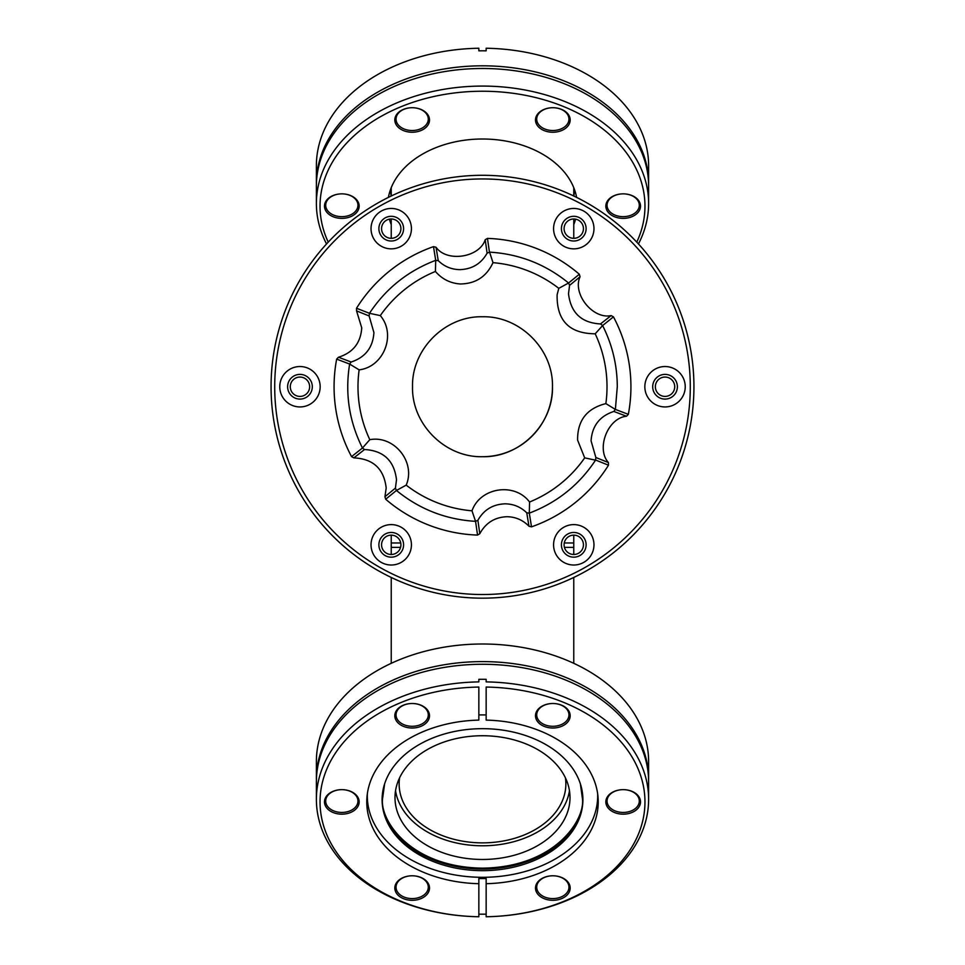 <?xml version="1.0" encoding="UTF-8"?>
<svg xmlns="http://www.w3.org/2000/svg" width="965" height="965" viewBox="0 0 965 965"><rect width="100%" height="100%" fill="white"/><g stroke="black" fill="none" stroke-linecap="round" stroke-linejoin="round"><path stroke-width="1.45" d="M573.765 554.489L573.765 542.981L564.272 542.981M399.582 777.838A83.364 58.937 180 0 0 399.136 783.918A83.364 58.937 180 0 0 482.5 842.867A83.364 58.937 180 0 0 565.864 783.918A83.364 58.937 180 0 0 565.418 777.838M400.728 542.981L391.235 542.981L391.235 554.489M597.637 793.652A115.185 81.446 0 0 1 597.685 795.86A115.185 81.446 0 0 1 482.5 877.306A115.185 81.446 0 0 1 367.315 795.86A115.185 81.446 0 0 1 367.363 793.652M569.459 790.757A87.501 61.869 0 0 1 482.5 845.786A87.501 61.869 0 0 1 395.541 790.757M482.5 859.465A87.501 61.869 0 0 1 394.999 797.597A87.501 61.869 0 0 1 482.5 735.728A87.501 61.869 0 0 1 570.001 797.597A87.501 61.869 0 0 1 482.5 859.465M482.5 728.672A100.396 70.988 0 0 1 582.896 799.671A100.396 70.988 0 0 1 482.5 870.659A100.396 70.988 0 0 1 382.104 799.671A100.396 70.988 0 0 1 482.5 728.672M564.091 544.815A9.674 9.674 0 0 1 573.765 535.141A9.674 9.674 0 0 1 583.439 544.815A9.674 9.674 0 0 1 573.765 554.489A9.674 9.674 0 0 1 564.091 544.815M655.356 386.736A9.674 9.674 0 0 1 665.03 377.062A9.674 9.674 0 0 1 674.716 386.736A9.674 9.674 0 0 1 665.03 396.41A9.674 9.674 0 0 1 655.356 386.736M564.091 228.657A9.674 9.674 0 0 1 573.765 218.983A9.674 9.674 0 0 1 583.439 228.657A9.674 9.674 0 0 1 573.765 238.331A9.674 9.674 0 0 1 564.091 228.657M381.561 228.657A9.674 9.674 0 0 1 391.235 218.983A9.674 9.674 0 0 1 400.909 228.657A9.674 9.674 0 0 1 391.235 238.331A9.674 9.674 0 0 1 381.561 228.657M290.284 386.736A9.674 9.674 0 0 1 299.97 377.062A9.674 9.674 0 0 1 309.644 386.736A9.674 9.674 0 0 1 299.97 396.41A9.674 9.674 0 0 1 290.284 386.736M381.561 544.815A9.674 9.674 0 0 1 391.235 535.141A9.674 9.674 0 0 1 400.909 544.815A9.674 9.674 0 0 1 391.235 554.489A9.674 9.674 0 0 1 381.561 544.815M528.953 526.215C522.873 520.026 515.539 516.866 506.939 516.709C494.719 517.228 485.672 522.897 479.798 533.717L477.892 520.292C483.815 509.822 492.838 504.333 504.972 503.827C513.476 503.923 520.738 506.927 526.769 512.837L528.953 526.215L531.51 526.842A148.429 148.429 0 0 0 608.493 465.202L608.445 462.573L595.863 457.506L595.526 460.172L584.694 457.868L577.601 440.124C577.384 420.571 586.804 408.4 605.863 403.611L615.381 409.413L628.336 414.347A148.429 148.429 0 0 0 613.451 316.858L602.606 325.567C612.317 344.77 617.202 365.156 617.286 386.736L615.393 409.244M338.486 357.231C352.961 352.695 360.717 342.913 361.742 327.871L356.555 310.899L369.137 315.965L373.925 332.623C372.9 347.557 365.313 357.352 351.163 362.02L338.486 357.231L336.664 359.125A148.429 148.429 0 0 0 351.55 456.614L353.853 457.88L364.529 449.521C383.588 450.619 394.251 460.703 396.494 479.762L395.421 488.121L384.939 496.71L386.193 488.001C383.986 468.833 373.202 458.797 353.853 457.88M595.863 457.506L591.075 440.836C592.1 425.915 599.687 416.12 613.837 411.452L626.514 416.241L628.336 414.347M602.606 325.567L595.2 333.794A124.521 124.521 0 0 1 605.863 403.611M600.471 323.951C581.4 322.853 570.749 312.769 568.506 293.698L569.579 285.351L580.062 276.762C572.185 293.806 592.799 319.548 611.147 315.591L600.471 323.951L602.558 325.434M595.2 333.794C569.302 333.601 556.612 320.585 557.119 294.747L558.795 288.342L568.578 282.998L579.326 274.241A148.429 148.429 0 0 0 487.458 238.391L485.202 239.742L487.108 253.168L489.581 252.142L492.994 262.661C486.529 276.641 475.649 283.746 460.329 283.975C450.317 283.288 442.018 279.114 435.432 271.454L435.697 260.309L433.49 246.63A148.429 148.429 0 0 0 356.507 308.269L356.555 310.899M487.108 253.168C481.185 263.662 472.15 269.151 460.016 269.633C451.524 269.537 444.262 266.533 438.231 260.634L436.047 247.257L433.49 246.63M482.5 456.71C445.167 457.663 411.597 424.238 412.525 386.736C411.572 349.402 444.998 315.832 482.5 316.761C519.833 315.808 553.403 349.233 552.475 386.736C553.428 424.069 520.002 457.639 482.5 456.71A69.975 69.975 0 0 0 552.475 386.736M351.55 456.614L362.442 448.037L369.8 439.678A124.521 124.521 0 0 1 359.137 369.86L349.619 364.058L336.664 359.125M369.8 439.678C394.263 435.058 416.036 462.283 406.193 485.13L396.422 490.473L385.674 499.231A148.429 148.429 0 0 0 477.542 535.08L479.798 533.717M477.542 535.08L475.564 521.365L471.994 510.811A124.521 124.521 0 0 1 406.193 485.13M471.994 510.811C480.232 487.313 514.671 482.066 529.568 502.017L529.303 513.151L531.51 526.842M584.694 457.868A124.521 124.521 0 0 1 529.568 502.017M384.939 496.71L385.674 499.231M436.047 247.257C446.855 262.601 479.46 257.619 485.202 239.742M580.062 276.762L579.326 274.241M613.451 316.858L611.147 315.591M626.514 416.241C607.817 417.942 595.827 448.665 608.445 462.573M475.407 521.329C445.878 519.544 419.594 509.291 396.555 490.558M595.526 460.172C579.205 484.864 557.179 502.5 529.447 513.078M608.493 465.202L595.622 460.052M489.581 252.142C519.122 253.916 545.406 264.169 568.433 282.902M487.458 238.391L489.436 252.106M356.507 308.269L369.474 313.299C385.795 288.607 407.809 270.972 435.553 260.393M362.394 447.893C349.161 421.379 344.903 393.491 349.607 364.227M477.892 520.292L475.564 521.365M396.422 490.473L395.421 488.121M529.303 513.151L526.769 512.837M615.381 409.413L613.837 411.452M568.578 282.998L569.579 285.351M492.994 262.661A124.521 124.521 0 0 1 558.795 288.342M435.697 260.309L438.231 260.634M369.474 313.299L380.294 315.603A124.521 124.521 0 0 1 435.432 271.454M369.137 315.965L369.378 313.42M349.619 364.058L351.163 362.02M380.294 315.603C396.494 334.433 383.913 366.917 359.137 369.86M364.529 449.521L362.442 448.037M390.62 189.261A91.88 64.969 180 0 0 391.175 196.04M391.139 187.922A91.88 64.969 180 0 0 391.235 188.549M573.825 196.04A91.88 64.969 180 0 0 574.38 189.261M573.765 188.549A91.88 64.969 180 0 0 573.861 187.922M564.441 547.372L573.765 547.372L573.765 535.141M391.235 535.141L391.235 547.372L400.559 547.372M561.413 228.657A12.352 12.352 0 0 1 573.765 216.305A12.352 12.352 0 0 1 586.117 228.657A12.352 12.352 0 0 1 573.765 241.009A12.352 12.352 0 0 1 561.413 228.657M652.69 386.736A12.352 12.352 0 0 1 665.03 374.384A12.352 12.352 0 0 1 677.382 386.736A12.352 12.352 0 0 1 665.03 399.088A12.352 12.352 0 0 1 652.69 386.736M561.413 544.815A12.352 12.352 0 0 1 573.765 532.463A12.352 12.352 0 0 1 586.117 544.815A12.352 12.352 0 0 1 573.765 557.167A12.352 12.352 0 0 1 561.413 544.815M378.883 544.815A12.352 12.352 0 0 1 391.235 532.463A12.352 12.352 0 0 1 403.587 544.815A12.352 12.352 0 0 1 391.235 557.167A12.352 12.352 0 0 1 378.883 544.815M287.618 386.736A12.352 12.352 0 0 1 299.97 374.384A12.352 12.352 0 0 1 312.31 386.736A12.352 12.352 0 0 1 299.97 399.088A12.352 12.352 0 0 1 287.618 386.736M378.883 228.657A12.352 12.352 0 0 1 391.235 216.305A12.352 12.352 0 0 1 403.587 228.657A12.352 12.352 0 0 1 391.235 241.009A12.352 12.352 0 0 1 378.883 228.657M693.932 386.736A211.431 211.431 0 0 1 482.5 598.167A211.431 211.431 0 0 1 271.069 386.736A211.431 211.431 0 0 1 482.5 175.292A211.431 211.431 0 0 1 693.932 386.736M593.97 228.657A20.205 20.205 0 0 0 573.765 208.452A20.205 20.205 0 0 0 553.572 228.657A20.205 20.205 0 0 0 573.765 248.849A20.205 20.205 0 0 0 593.97 228.657M685.234 386.736A20.205 20.205 0 0 0 665.03 366.531A20.205 20.205 0 0 0 644.837 386.736A20.205 20.205 0 0 0 665.03 406.941A20.205 20.205 0 0 0 685.234 386.736M593.97 544.815A20.205 20.205 0 0 0 573.765 524.61A20.205 20.205 0 0 0 553.572 544.815A20.205 20.205 0 0 0 573.765 565.02A20.205 20.205 0 0 0 593.97 544.815M411.428 544.815A20.205 20.205 0 0 0 391.235 524.61A20.205 20.205 0 0 0 371.03 544.815A20.205 20.205 0 0 0 391.235 565.02A20.205 20.205 0 0 0 411.428 544.815M320.163 386.736A20.205 20.205 0 0 0 299.97 366.531A20.205 20.205 0 0 0 279.766 386.736A20.205 20.205 0 0 0 299.97 406.941A20.205 20.205 0 0 0 320.163 386.736M411.428 228.657A20.205 20.205 0 0 0 391.235 208.452A20.205 20.205 0 0 0 371.03 228.657A20.205 20.205 0 0 0 391.235 248.849A20.205 20.205 0 0 0 411.428 228.657M690.289 386.736A207.789 207.789 0 0 1 482.5 594.524A207.789 207.789 0 0 1 274.711 386.736A207.789 207.789 0 0 1 482.5 178.947A207.789 207.789 0 0 1 690.289 386.736M316.399 184.605A166.113 117.453 0 0 1 316.387 183.278A166.113 117.453 0 0 1 482.5 65.813A166.113 117.453 0 0 1 648.613 183.278L648.613 165.678A166.113 117.453 0 0 0 486.155 48.25L486.155 50.831A166.113 117.453 180 0 0 482.5 50.807A166.113 117.453 180 0 0 478.845 50.831L478.845 48.25A166.113 117.453 0 0 0 316.387 165.678L316.387 183.278M576.612 197.403A94.92 67.116 180 0 0 482.5 139.008A94.92 67.116 180 0 0 388.388 197.403M389.39 219.152A94.92 67.116 180 0 0 391.235 224.555M328.233 242.143A162.458 114.871 0 0 1 482.5 91.241A162.458 114.871 0 0 1 636.767 242.143M638.456 243.964A166.113 117.453 180 0 0 648.613 203.543A166.113 117.453 180 0 0 482.5 86.078A166.113 117.453 180 0 0 316.387 203.543A166.113 117.453 180 0 0 326.544 243.964M623.173 193.856L623.173 193.856A17.346 12.268 180 0 0 605.839 206.124A17.346 12.268 180 0 0 623.173 218.38A17.346 12.268 180 0 0 640.519 206.124A17.346 12.268 180 0 0 623.173 193.856A16.128 11.399 180 0 0 607.045 205.256A16.128 11.399 180 0 0 623.173 216.667A16.128 11.399 180 0 0 639.3 205.256A16.128 11.399 180 0 0 623.173 193.856L623.173 193.856M341.827 193.856L341.827 193.856A17.346 12.268 180 0 0 324.481 206.124A17.346 12.268 180 0 0 341.827 218.38A17.346 12.268 180 0 0 359.161 206.124A17.346 12.268 180 0 0 341.827 193.856A16.128 11.399 180 0 0 325.7 205.256A16.128 11.399 180 0 0 341.827 216.667A16.128 11.399 180 0 0 357.955 205.256A16.128 11.399 180 0 0 341.827 193.856L341.827 193.856M412.164 132.241A17.346 12.268 180 0 0 429.509 119.974A17.346 12.268 180 0 0 412.164 107.718A17.346 12.268 180 0 0 394.818 119.974A17.346 12.268 180 0 0 412.164 132.241M412.164 130.516A16.128 11.399 180 0 0 428.291 119.117A16.128 11.399 180 0 0 412.164 107.718A16.128 11.399 180 0 0 396.036 119.117A16.128 11.399 180 0 0 412.164 130.516M552.836 107.718A17.346 12.268 180 0 0 535.491 119.974A17.346 12.268 180 0 0 552.836 132.241A17.346 12.268 180 0 0 570.182 119.974A17.346 12.268 180 0 0 552.836 107.718A16.128 11.399 180 0 0 536.709 119.117A16.128 11.399 180 0 0 552.836 130.516A16.128 11.399 180 0 0 568.964 119.117A16.128 11.399 180 0 0 552.836 107.718M648.613 203.543L648.613 185.943A166.113 117.453 180 0 0 482.5 68.491A166.113 117.453 180 0 0 316.387 185.943L316.387 203.543M573.765 224.555A94.92 67.116 180 0 0 575.61 219.152M648.613 799.322L648.613 781.722A166.113 117.453 180 0 0 482.5 664.27A166.113 117.453 180 0 0 316.387 781.722L316.387 799.322A166.113 117.453 180 0 0 478.845 916.75A162.458 114.871 0 0 1 320.042 801.903A162.458 114.871 0 0 1 478.845 687.056L478.845 720.107A115.728 81.832 0 0 0 366.772 801.903A115.728 81.832 0 0 0 478.845 883.699L478.845 878.536A115.728 81.832 0 0 0 482.5 878.572A115.728 81.832 0 0 0 486.155 878.536L486.155 883.699A115.728 81.832 0 0 0 598.228 801.903A115.728 81.832 0 0 0 486.155 720.107L486.155 687.056A162.458 114.871 0 0 1 644.958 801.903A162.458 114.871 0 0 1 486.155 916.75A166.113 117.453 180 0 0 648.613 799.322A166.113 117.453 180 0 0 486.155 681.893L486.155 679.312A166.113 117.453 0 0 0 482.5 679.288A166.113 117.453 0 0 0 478.845 679.312L478.845 681.893A166.113 117.453 180 0 0 316.387 799.322M316.387 779.057A166.113 117.453 0 0 1 482.5 661.604A166.113 117.453 0 0 1 648.613 779.057L648.613 761.457A166.113 117.453 0 0 0 482.5 644.005A166.113 117.453 0 0 0 316.387 761.457L316.387 779.057M623.173 812.446A16.128 11.399 0 0 1 607.045 801.047A16.128 11.399 0 0 1 623.173 789.647L623.173 789.647A16.128 11.399 0 0 1 639.3 801.047A16.128 11.399 0 0 1 623.173 812.446M552.836 726.295A16.128 11.399 0 0 1 536.709 714.896A16.128 11.399 0 0 1 552.836 703.497A16.128 11.399 0 0 1 568.964 714.896A16.128 11.399 0 0 1 552.836 726.295M412.164 726.295A16.128 11.399 0 0 1 396.036 714.896A16.128 11.399 0 0 1 412.164 703.497A16.128 11.399 0 0 1 428.291 714.896A16.128 11.399 0 0 1 412.164 726.295M341.827 812.446A16.128 11.399 0 0 1 325.7 801.047A16.128 11.399 0 0 1 341.827 789.647L341.827 789.647A16.128 11.399 0 0 1 357.955 801.047A16.128 11.399 0 0 1 341.827 812.446M412.164 898.596A16.128 11.399 0 0 1 396.036 887.185A16.128 11.399 0 0 1 412.164 875.786A16.128 11.399 0 0 1 428.291 887.185A16.128 11.399 0 0 1 412.164 898.596M552.836 898.596A16.128 11.399 0 0 1 536.709 887.185A16.128 11.399 0 0 1 552.836 875.786A16.128 11.399 0 0 1 568.964 887.185A16.128 11.399 0 0 1 552.836 898.596M478.845 714.944A115.728 81.832 0 0 1 482.5 714.908A115.728 81.832 0 0 1 486.155 714.944M623.173 814.171A17.346 12.268 0 0 1 605.839 801.903A17.346 12.268 0 0 1 623.173 789.647L623.173 789.647A17.346 12.268 0 0 1 640.519 801.903A17.346 12.268 0 0 1 623.173 814.171M552.836 728.02A17.346 12.268 -0 0 1 535.491 715.765A17.346 12.268 -0 0 1 552.836 703.497A17.346 12.268 -0 0 1 570.182 715.765A17.346 12.268 -0 0 1 552.836 728.02M412.164 728.02A17.346 12.268 -0 0 1 394.818 715.765A17.346 12.268 -0 0 1 412.164 703.497A17.346 12.268 -0 0 1 429.509 715.765A17.346 12.268 -0 0 1 412.164 728.02M341.827 814.171A17.346 12.268 0 0 1 324.481 801.903A17.346 12.268 0 0 1 341.827 789.647L341.827 789.647A17.346 12.268 0 0 1 359.161 801.903A17.346 12.268 0 0 1 341.827 814.171M429.509 888.053A17.346 12.268 -0 0 1 412.164 900.309A17.346 12.268 -0 0 1 394.818 888.053A17.346 12.268 -0 0 1 412.164 875.786A17.346 12.268 -0 0 1 429.509 888.053M552.836 900.309A17.346 12.268 -0 0 1 535.491 888.053A17.346 12.268 -0 0 1 552.836 875.786A17.346 12.268 -0 0 1 570.182 888.053A17.346 12.268 -0 0 1 552.836 900.309M486.155 914.169A166.113 117.453 0 0 1 482.5 914.193A166.113 117.453 0 0 1 478.845 914.169M486.155 916.75L486.155 883.699M478.845 883.699L478.845 916.75M580.387 783.894L582.281 797.597C586.298 818.236 556.359 867.197 482.5 868.162C408.641 867.197 378.702 818.236 382.719 797.597L384.613 783.894M382.116 798.851A100.396 70.988 180 0 0 482.5 869.019A100.396 70.988 180 0 0 582.884 798.851M573.765 577.456L573.765 663.329M391.235 577.456L391.235 663.329M597.685 795.86L597.685 793.954M367.315 795.86L367.315 793.954M573.765 238.331L573.765 218.983M573.765 196.016L573.765 187.68M391.235 238.331L391.235 218.983M391.235 196.016L391.235 187.68"/></g></svg>
